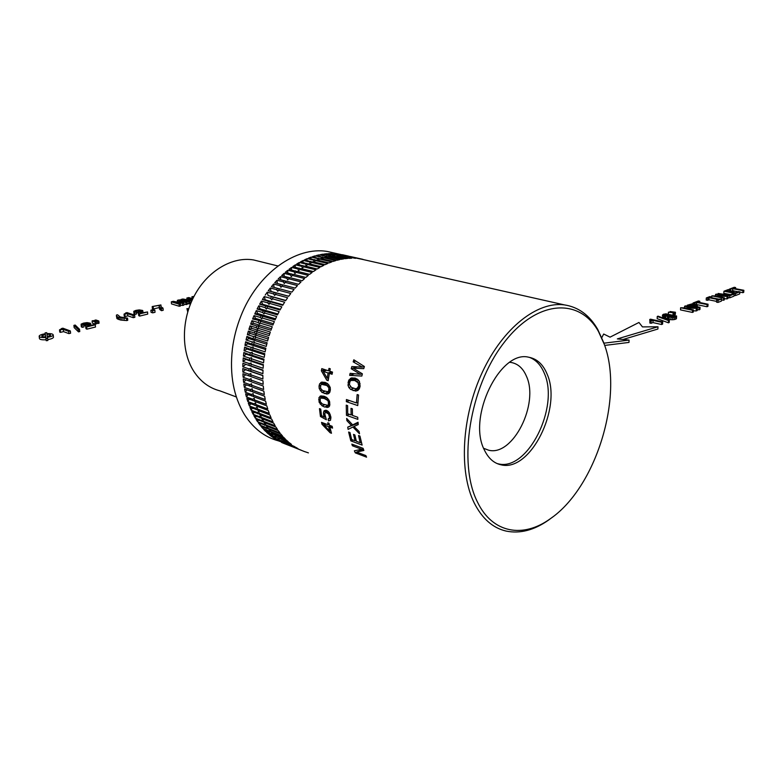 <?xml version="1.0" encoding="UTF-8"?>
<svg xmlns="http://www.w3.org/2000/svg" width="783" height="783" viewBox="0 0 783 783"><rect width="100%" height="100%" fill="white"/><g stroke="black" fill="none" stroke-linecap="round" stroke-linejoin="round"><path stroke-width="1.17" d="M258.204 420.197L257.607 421.773L263.744 424.141L265.094 423.074L266.2 425.952L278.278 430.64L279.962 432.921L267.884 428.223L268.745 429.319L280.823 434.027L282.614 436.16L270.546 431.443L271.456 432.451L283.524 437.178L285.413 439.146L273.345 434.408L286.372 440.085L288.359 441.896L276.301 437.139L289.367 442.747L291.433 444.382L280.431 440.389L294.633 446.613L282.585 441.847L295.72 447.299L297.941 448.581L287.018 444.401L301.347 450.284L289.309 445.507L304.841 451.713M265.682 425.208L258.419 422.937L260.103 425.198L266.24 427.587L267.101 428.673L268.138 428.546M260.582 423.779L260.103 425.198M267.884 428.223L267.532 426.5L266.24 427.587M263.137 427.136L262.765 428.399L260.974 426.285L267.101 428.673M262.765 428.399L270.742 431.658M270.018 429.808L268.892 430.797M270.174 429.877L270.546 431.443M265.858 430.259L265.574 431.364L263.685 429.407L269.812 431.805M265.574 431.364L273.482 434.545M272.631 432.911L271.701 433.762M272.983 433.048L273.345 434.408M268.726 433.156L268.53 434.085L266.543 432.294L272.67 434.702M268.53 434.085L276.35 437.188M275.401 435.769L274.657 436.493M275.949 435.994L276.301 437.139M271.74 435.798L271.613 436.552L269.538 434.937L275.665 437.345M271.613 436.552L278.787 439.743L279.365 439.586L279.071 438.686M278.308 438.392L277.74 438.969M274.892 438.196L274.823 438.774L272.67 437.325L278.787 439.743M274.823 438.774L282.536 441.72M282.32 441.132L282.585 441.847M278.171 440.349L282.027 441.876M278.131 440.731L285.815 443.609M281.557 442.238L285.374 443.755M281.547 442.434L290.366 445.967M289.142 445.243L282.702 442.943L288.721 445.321M308.424 452.877L304.841 451.664M256.002 416.409L255.268 418.122L261.414 420.481L262.824 419.424L263.812 422.36L275.91 427.019L277.476 429.456L265.388 424.778M263.382 421.655L256.031 419.355L257.607 421.773M263.744 424.141L264.556 425.316M335.036 253.212L327.451 251.5C296.18 245.95 257.304 273.365 240.704 316.528C236.583 326.991 233.814 337.727 232.404 348.738C229.517 374.548 233.54 396.492 244.472 414.579C253.33 428.418 264.693 437.188 278.562 440.898M261.414 420.481L262.168 421.724M291.168 446.29L292.255 446.682M253.995 412.416L253.115 414.266L259.261 416.615L260.729 415.577L261.61 418.553L273.707 423.182L275.156 425.766L263.059 421.117M261.258 417.897L253.809 415.567L255.268 418.122M252.185 408.237L251.147 410.204L257.294 412.533L258.811 411.525L259.584 414.54L271.691 419.14L273.013 421.861L260.915 417.241M259.3 413.943L251.783 411.574L253.115 414.266M250.58 403.871L249.376 405.956L255.532 408.266L257.098 407.287L257.744 410.331L269.861 414.902L271.065 417.75L258.948 413.16M257.529 409.793L249.943 407.385L251.147 410.204M249.18 399.35L247.8 401.532L253.956 403.832L255.571 402.883L256.11 405.937L268.236 410.468L269.303 413.444L257.176 408.892M255.953 405.467L248.299 403.02L249.376 405.956M248.005 394.671L246.43 396.942L252.596 399.222L254.26 398.302L254.681 401.376L266.817 405.878L267.747 408.961L255.61 404.439M254.563 400.974L246.86 398.488L247.8 401.532M247.056 389.846L245.275 392.205L251.441 394.456L253.154 393.585L253.457 396.668L265.603 401.111L266.386 404.312L254.25 399.829M253.379 396.335L245.637 393.8L246.43 396.942M253.095 395.063L265.251 399.506L264.615 396.218L252.449 391.803L252.263 388.74L250.511 389.562L250.795 391.206L252.41 391.549M245.275 392.205L244.619 388.965L250.795 391.206M246.332 384.903L244.335 387.331L250.511 389.562M245.852 379.863L243.611 382.339L249.797 384.541L251.588 383.768L251.666 386.822L263.842 391.177L264.331 394.554L252.165 390.159M251.646 386.645L243.826 384.013L244.335 387.331M348.699 256.237L351.616 256.804M339.861 254.299L342.249 254.837M346.36 256.09L362.852 259.476M362.93 259.349L350.402 256.53M342.328 254.71L348.689 256.139M339.851 254.25L345.009 255.787M342.758 255.601L338.462 254.309M342.377 255.855L344.168 255.601L359.221 258.703L346.693 255.884M338.618 254.064L344.98 255.493M338.99 255.444L334.595 254.103M338.354 255.904L340.341 255.395L355.443 258.331L342.905 255.503M341.261 255.61L334.83 253.682M334.292 256.217L335.153 255.561L334.752 255.082L328.38 253.643L330.974 253.565L330.68 254.162M330.211 256.824L332.53 255.816L345.068 258.674L347.691 258.41L336.455 255.473L348.993 258.321L351.596 258.233L339.059 255.395M337.463 255.698L337.346 255.004L330.974 253.565M331.346 255.982L324.456 253.976L327.079 253.721L326.736 254.495M333.617 256.07L333.45 255.17L327.079 253.721M327.49 256.658L320.492 254.592L323.144 254.152L322.753 255.111M326.12 257.695L328.566 256.442L341.104 259.32L343.757 258.86L331.219 255.992M329.741 256.716L329.506 255.61L323.144 254.152M323.604 257.607L316.518 255.483L319.17 254.857L318.769 256.002M322.019 258.85L324.593 257.343L337.121 260.24L339.783 259.594L327.245 256.716M325.855 257.636L325.542 256.315L319.17 254.857M319.709 258.821L312.525 256.648L315.187 255.835L314.776 257.167M315.813 260.299L308.531 258.087L311.194 257.098L317.555 258.576L318.035 260.181L320.599 258.517L333.127 261.434L335.799 260.602L323.262 257.705M321.96 258.84L321.559 257.313L315.187 255.835M311.194 257.098L310.782 258.615M311.928 262.041L304.558 259.799L307.21 258.625L313.572 260.122L314.1 261.747L316.606 259.976L329.134 262.912L331.796 261.894L319.268 258.977M307.21 258.625L306.819 260.328M308.062 264.037L300.613 261.776L303.246 260.426L309.598 261.933L310.185 263.577L312.623 261.698L325.151 264.664L327.803 263.46L315.275 260.524M303.246 260.426L302.884 262.315M304.235 266.289L296.698 264.018L299.302 262.491L305.664 264.018L306.3 265.672L308.668 263.705L321.187 266.69L323.829 265.31L311.311 262.334M299.302 262.491L298.998 264.576M300.447 268.804L292.832 266.523L295.406 264.82L301.758 266.367L302.453 268.031L304.753 265.966L317.272 268.99L319.885 267.424L307.367 264.429M295.406 264.82L295.162 267.101M296.728 271.564L289.035 269.293L291.57 267.414L297.912 268.98L298.666 270.644L300.887 268.5L313.396 271.554L315.97 269.812L303.461 266.778M291.57 267.414L291.403 269.871M293.067 274.559L285.315 272.298L287.792 270.262L294.134 271.838L294.946 273.512L297.09 271.28L309.579 274.373L312.123 272.464L299.615 269.391M287.792 270.262L287.723 272.905M289.504 277.799L281.674 275.547L284.092 273.355L290.434 274.95L291.305 276.614L293.361 274.314L305.84 277.456L308.326 275.371L295.837 272.269M284.092 273.355L284.151 276.184M286.02 281.263L278.141 279.032L280.49 276.683L286.823 278.308L287.762 279.962L289.71 277.593L302.189 280.774L304.616 278.533L292.137 275.381M280.49 276.683L280.676 279.688M282.653 284.943L274.716 282.741L276.996 280.245L283.319 281.88L284.317 283.524L286.167 281.107L298.636 284.327L300.995 281.929L288.526 278.738M276.996 280.245L277.329 283.426M279.394 288.829L271.417 286.656L273.61 284.023L279.923 285.687L280.98 287.312L282.732 284.846L295.191 288.115L297.481 285.56L285.012 282.33M273.61 284.023L274.109 287.381M270.35 288.007L271.026 291.433L268.246 290.777L270.35 288.007L276.663 289.7L277.779 291.305L279.423 288.79L291.873 292.108L294.075 289.416L281.626 286.138M271.026 291.433L288.741 296.228M268.246 290.777L288.682 296.307L290.796 293.478L278.356 290.15M276.252 292.95L274.706 295.485L273.531 293.909L267.228 292.186L268.06 295.543L285.815 300.427M268.06 295.543L285.629 300.701L287.655 297.746L275.224 294.369M264.253 296.561L265.231 299.83L262.354 299.566L264.253 296.561L270.546 298.303L271.789 299.85L273.218 297.286M265.231 299.83L283.035 304.793M262.354 299.566L282.741 305.272L284.65 302.199L272.239 298.763M261.434 301.093L262.569 304.264L259.653 304.215L261.434 301.093L267.727 302.864L269.019 304.372L270.341 301.807M262.569 304.264L280.392 309.324M259.653 304.215L280.011 310.009L281.821 306.828L269.421 303.344M258.791 305.791L260.073 308.854L257.118 309.011L258.791 305.791L265.075 307.592L266.426 309.06L267.629 306.486M260.073 308.854L277.906 313.993M257.118 309.011L277.466 314.893L279.149 311.614L266.758 308.071M256.315 310.626L257.744 313.572L254.769 313.934L256.315 310.626L262.599 312.456L264.008 313.885L265.085 311.311M257.744 313.572L275.587 318.808M254.769 313.934L275.087 319.904L276.653 316.538L264.282 312.946M254.035 315.598L255.601 318.417L252.615 318.975L254.035 315.598L260.308 317.448L261.776 318.828L262.736 316.273M255.601 318.417L273.443 323.722M252.615 318.975L260.915 320.873L260.563 321.353L272.915 325.043L274.344 321.598L261.992 317.947M251.95 320.668L253.643 323.35L250.668 324.113L251.95 320.668L258.214 322.557L259.731 323.878L260.563 321.353M253.643 323.35L271.486 328.752M250.668 324.113L256.922 326.012L258.958 325.963L258.605 326.531L270.938 330.279L272.23 326.765L259.887 323.056M250.061 325.845L251.891 328.38L248.916 329.34L250.061 325.845L256.315 327.754L257.881 329.026L258.605 326.531M251.891 328.38L269.714 333.852M248.916 329.34L255.16 331.268L257.196 331.14L256.844 331.786L269.156 335.594L270.321 332.031L257.999 328.263M248.377 331.092L250.335 333.47L247.379 334.625L248.377 331.092L254.622 333.029L256.247 334.243L256.844 331.786M250.335 333.47L268.138 339.029M247.379 334.625L253.614 336.592L255.64 336.387L255.297 337.111L267.6 340.977L268.618 337.375L256.305 333.548M246.909 336.396L248.984 338.618L246.058 339.969L246.909 336.396L254.818 339.519L255.297 337.111M248.984 338.618L266.758 344.256M246.058 339.969L252.292 341.956L254.299 341.682L253.966 342.494L266.249 346.409L267.12 342.778L254.827 338.892M245.666 341.75L247.849 343.796L244.952 345.342L245.666 341.75L253.604 344.843L253.966 342.494M247.849 343.796L265.584 349.512M244.952 345.342L251.177 347.358L253.173 347.006L252.85 347.897L265.124 351.88L265.848 348.22L253.565 344.285M244.639 347.123L246.929 349.003L244.081 350.725L244.639 347.123L252.615 350.177L252.85 347.897M246.929 349.003L264.615 354.777M244.081 350.725L250.296 352.771L252.273 352.35L251.969 353.319L264.223 357.351L264.801 353.691L252.537 349.698M243.836 352.507L246.224 354.2L243.425 356.099L243.836 352.507L251.842 355.521L251.969 353.319M246.224 354.2L263.861 360.053M243.425 356.099L249.64 358.174L251.597 357.694L251.304 358.731L263.548 362.823L263.979 359.172L251.725 355.12M251.304 358.731L251.294 360.855L243.259 357.89L245.745 359.397L263.323 365.299M245.745 359.397L243.004 361.462L249.209 363.566L251.137 363.018L250.883 364.124L263.108 368.274L263.382 364.633L251.137 360.532M250.883 364.124L250.981 366.16L242.916 363.234L262.99 370.516M245.48 364.545L242.818 366.777L249.014 368.91L250.912 368.304L250.677 369.488L262.892 373.677L263.01 370.075L250.785 365.915M242.799 368.539L245.441 369.654L242.857 372.042L242.799 368.539L250.883 371.406L250.677 369.488M245.441 369.654L262.873 375.674M242.857 372.042L249.043 374.205L250.912 373.53L250.707 374.783L262.912 379.031L262.873 375.468L250.668 371.25M250.707 374.783L250.775 376.525L262.971 380.792L263.157 384.306L250.971 380L251.108 381.722L263.294 386.039L263.636 389.484L251.451 385.138M250.766 376.515L242.916 373.775L243.121 377.24L245.608 374.724M250.971 380L251.137 378.688L249.307 379.422L243.121 377.24M251.098 381.624L243.259 378.943L243.611 382.339M249.043 374.205L249.111 375.948M249.307 379.422L249.444 381.135M249.797 384.541L250.012 386.225M251.441 394.456L251.803 396.061M252.596 399.222L253.026 400.769M253.956 403.832L254.455 405.32M255.532 408.266L256.09 409.705M257.294 412.533L257.93 413.913M259.261 416.615L259.956 417.916M342.455 255.209L341.192 255.121M338.628 255.013L337.346 255.004M334.752 255.082L333.45 255.17M330.817 255.434L329.506 255.61M326.863 256.051L325.542 256.315M322.88 256.951L321.559 257.313M318.887 258.126L317.555 258.576M314.893 259.574L313.572 260.122M310.92 261.297L309.598 261.933M306.965 263.294L305.664 264.018M303.05 265.554L301.758 266.367M299.184 268.08L297.912 268.98M295.387 270.859L294.134 271.838M291.658 273.893L290.434 274.95M288.017 277.162L286.823 278.308M284.474 280.666L283.319 281.88M281.038 284.395L279.923 285.687M277.73 288.34L276.663 289.7M274.559 292.49L273.531 293.909M265.222 295.083L267.228 292.186M271.525 296.826L270.546 298.303M268.647 301.328L267.727 302.864M265.936 306.006L265.075 307.592M263.401 310.822L262.599 312.456M261.042 315.774L260.308 317.448M258.889 320.844L258.214 322.557M256.922 326.012L256.315 327.754M255.16 331.268L254.622 333.029M253.614 336.592L253.154 338.364M252.292 341.956L251.891 343.747M251.177 347.358L250.863 349.149M250.296 352.771L250.051 354.572M249.64 358.174L249.474 359.974M243.004 361.462L243.259 357.89M249.209 363.566L249.121 365.348M242.818 366.777L242.916 363.234M249.014 368.91L249.004 370.672M259.584 261.434L253.594 259.956C232.757 256.335 208.19 270.36 194.742 295.005C181.255 319.601 181.039 351.498 193.783 371.308C200.497 381.546 209.198 388.055 219.876 390.834L236.368 396.971M483.659 448.316L488.67 450.215C512.924 456.616 539.33 403.725 526.43 376.222C523.093 368.353 518.043 363.782 511.26 362.49L509.831 362.323M497.127 463.565L498.282 463.839C527.654 471.542 559.639 407.033 544.361 373.403C541.004 365.152 536.012 359.798 529.367 357.342M484.442 450.117C488.416 458.368 493.946 463.272 501.032 464.808C530.375 472.492 562.37 407.845 547.141 374.166C543.157 364.428 537.021 358.78 528.74 357.234C500.161 349.609 467.001 417.515 484.442 450.117M477.454 502.04C492.546 533.497 523.191 538.371 550.165 518.845C596.02 487.74 623.914 396.795 604.378 344.549L598.447 331.454C579.626 297.442 536.649 299.292 503.283 343.61C469.663 387.487 457.703 463.321 477.454 502.04M603.752 342.68L597.693 329.33C589.511 315.177 578.412 307.034 564.396 304.89C537.549 301.122 503.068 327.695 482.377 372.14C461.627 416.487 458.652 471.797 474.283 503.068C482.22 518.669 492.84 528.006 506.131 531.08C519.971 533.889 534.114 530.228 548.55 520.098L552.651 517.025M329.858 427.126L332.56 428.115L332.149 426.275L329.447 425.286L329.026 423.241L327.774 422.781L328.194 424.826L321.549 422.38L321.97 424.229L330.103 432.735L331.483 433.253L329.858 427.126L332.149 426.275M328.469 420.902L328.155 418.954L329.584 417.75L328.606 414.021L325.787 412.357L324.7 413.61L326.364 419.747L320.443 416.517L319.464 408.638L320.736 409.098L321.5 415.567L324.505 417.212L323.408 414.148L324.005 410.821L326.482 410.341L328.087 411.32L329.418 412.837L330.896 417.085L330.524 420.246L328.469 420.902L330.553 420.138M324.495 406.994L322.038 405.8L319.082 402.129L318.984 397.549L320.844 395.914L324.27 396.306L326.736 397.519L329.565 401.229L329.653 405.848L328.654 407.121L324.495 406.994L329.741 405.134M330.211 387.428L327.656 383.641L325.219 382.437L321.705 382.114L319.601 383.866L319.033 386.127L319.229 388.632L321.921 392.381L326.844 394.064L328.664 393.595L329.839 392.234L330.357 389.944L330.211 387.428L328.909 387.879L328.664 390.962L327.793 391.725L322.567 390.531L320.501 388.192L320.736 385.128L321.637 384.355L326.883 385.51L328.909 387.879M329.359 373.383L332.09 374.274L332.511 372.091L329.77 371.201L330.279 368.793L329.007 368.392L328.508 370.799L321.784 368.627L321.363 370.809L326.795 380.215L328.194 380.675L329.359 373.383L332.452 372.365M355.296 452.858L366.561 457.164L365.867 455.589L356.608 452.065L363.86 450.47L363.136 448.356L351.841 444.118L352.409 445.762L361.648 449.246L354.386 450.812L355.296 452.858L356.95 452.202M350.813 440.858L362.118 445.087L359.926 436.033L358.536 435.524L360.219 442.708L356.373 441.279L354.846 434.908L353.495 434.408L355.022 440.78L351.645 439.517L349.981 432.539L348.621 432.04L350.813 440.858L352.986 440.017M359.495 433.772L352.927 427.019L348.102 429.378L347.73 427.156L351.45 425.463L346.879 420.637L346.673 418.435L352.644 424.895L358.037 422.252L358.252 424.582L354.024 426.451L359.123 431.541L359.495 433.772M346.468 415.333L357.841 419.365L357.743 417.28L352.487 415.421L352.36 408.814L350.999 408.344L351.127 414.941L347.73 413.747L347.613 405.633L346.243 405.154L346.468 415.333L349.296 414.305M346.331 401.659L357.743 405.574L358.555 395.024L357.156 394.563L356.461 402.951L346.438 399.526L346.331 401.659L349.443 400.553M350.588 389.376L355.736 391.089L357.811 390.463L359.28 388.877L360.092 386.42L359.348 381.292L357.694 379.412L355.208 378.101L351.41 377.964L348.866 380.039L348.004 385.197L348.866 387.526L350.588 389.376L353.505 388.368M361.834 376.055L349.668 375.37L350.118 373.334L360.395 374.294L351.234 368.754L351.821 366.561L362.304 367.09L353.182 361.854L353.828 359.798L364.379 366.503L363.752 368.656L353.045 368.157L362.372 373.834L361.834 376.055M357.058 366.826L351.234 368.754M355.736 361.022L353.182 361.854M364.281 366.434L362.304 367.09M362.157 373.697L360.395 374.294M354.513 373.745L349.668 375.37M325.601 410.253L324.005 410.821M327.245 410.811L323.428 412.171M324.7 413.678L323.408 414.148M324.847 415.43L323.81 415.802M325.376 416.899L324.505 417.212M322.126 415.91L320.443 416.517M328.224 411.476L325.787 412.357M328.537 411.829L326.746 412.465M329.163 412.553L327.764 413.062M329.78 413.6L328.606 414.021M330.367 414.833L329.212 415.254M330.69 416.243L329.545 416.664M330.896 417.27L329.584 417.75M330.906 417.916L329.349 418.484M330.906 418.171L328.88 418.915M352.448 414.461L351.127 414.941M363.469 449.344L356.608 452.065M354.278 445.028L352.409 445.762M363.224 448.62L361.648 449.246M329.271 424.425L328.194 424.826M324.279 423.388L321.97 424.229M331.209 432.324L330.103 432.735M330.759 430.738L329.741 431.12L323.761 424.875L328.606 426.657L329.741 431.12M326.051 424.034L323.761 424.875M330.896 425.815L328.606 426.657M357.909 402.433L356.461 402.951M328.86 406.857L326.942 407.532M321.069 395.895L320.041 396.237M323.213 396.09L318.984 397.549M320.12 399.203L318.652 399.712M326.805 397.578L324.25 398.459L320.991 398.067L320.198 398.801L320.267 401.748L319.082 402.129M321.862 403.588L320.227 404.155M324.524 404.919L322.038 405.8M324.25 398.459L327.539 400.348L328.351 401.63L328.41 404.596L327.637 405.31L322.479 404.048L320.267 401.748M325.033 396.678L320.991 398.067M325.493 396.903L322.351 397.979M327.979 398.674L326.168 399.31M328.86 399.878L327.539 400.348M329.555 401.209L328.351 401.63M329.8 402.795L328.635 403.206M329.878 404.077L328.41 404.596M329.819 404.547L327.637 405.31M329.966 391.637L324.358 393.555M328.85 393.369L326.844 394.064M322.048 382.075L320.834 382.476M324.338 382.28L319.601 383.866M320.609 385.598L319.033 386.127M320.501 388.202L319.229 388.632M322.009 390.1L320.218 390.707M324.71 391.422L321.921 392.381M326.09 382.867L321.637 384.355M326.511 383.073L323.056 384.228M327.764 383.748L324.974 384.688M328.85 384.854L326.883 385.51M329.633 386.078L328.204 386.557M330.299 389.082L329.056 389.503M330.24 390.433L328.664 390.962M330.123 390.932L327.793 391.725M329.956 370.32L328.508 370.799M324.955 369.645L321.363 370.809M328.322 379.706L326.795 380.215M328.606 377.798L327.206 378.258L328.087 372.972L323.183 371.377L327.206 378.258M326.736 370.222L323.183 371.377M331.64 371.808L328.087 372.972M361.345 442.268L360.219 442.708M356.118 440.349L355.022 440.78M358.085 422.849L352.644 424.895M348.229 420.138L346.879 420.637M358.095 422.967L351.45 425.463M358.125 423.251L347.73 427.156M354.131 426.569L352.927 427.019M359.407 388.466L353.104 390.658M357.948 390.316L355.736 391.089M352.066 377.837L350.412 378.404M354.748 378.042L348.866 380.039M356.05 378.551L348.347 381.164M349.776 381.859L348.004 382.466M349.453 384.698L348.004 385.197M350.843 386.841L348.866 387.526M351.459 387.419L355.462 388.75L357.038 388.427L358.692 385.96L357.997 382.721L354.728 380.479L351.078 380.469L349.942 381.429L349.414 384.619L351.459 387.419M356.324 378.688L351.078 380.469M356.568 378.815L352.693 380.137M357.733 379.452L354.728 380.479M358.82 380.695L356.676 381.429M359.632 382.163L357.997 382.721M360.141 383.758L358.663 384.267M360.102 385.471L358.692 385.96M359.945 386.851L358.125 387.477M359.73 387.487L357.038 388.427M649.959 320.805L649.861 323.027L651.094 323.301L652.944 322.586L661.547 324.505L661.655 322.273L662.692 321.872L650.536 319.18L649.763 319.474L650.908 320.1L649.959 320.805L653.042 320.364L661.655 322.273M661.547 324.505L662.584 324.103L662.692 321.872M649.91 321.784L649.763 319.474M650.575 320.492L650.604 319.787M651.094 323.301L651.182 321.079M652.944 322.586L653.042 320.364M657.26 316.469L657.172 318.661L668.437 322.811L668.535 320.59L669.318 320.286L658.053 316.166L657.26 316.469L668.535 320.59M668.437 322.811L669.211 322.508L669.318 320.286M667.713 316.675L667.605 318.877L667.429 316.381L672.705 317.546L675.729 317.007L676.61 316.019L665.912 313.836L663.289 314.316L662.408 315.177L667.429 316.381M667.605 318.877L668.212 319.161L668.32 316.958M668.212 319.161L669.162 319.415L669.259 317.213M669.162 319.415L670.884 319.689L670.992 317.477M670.884 319.689L672.597 319.748L672.705 317.546M672.597 319.748L674.192 319.591L674.3 317.389M674.192 319.591L675.621 319.21L675.729 317.007M675.621 319.21L676.443 318.71L676.551 316.508M676.443 318.71L676.61 316.019M670.277 314.991L671.08 314.913M662.907 315.569L662.81 317.761L662.408 315.177M662.81 317.761L663.867 318.094L663.964 315.901M663.867 318.094L664.767 318.26L664.865 316.068M664.767 318.26L665.648 318.338L665.746 316.146M665.648 318.338L667.341 318.26M669.475 316.547L671.383 316.968L671.423 315.383L669.162 315.989L669.475 316.547M669.622 316.596L669.671 315.696M670.414 316.812L670.473 315.48M672.362 316.998L672.44 315.412L671.423 315.383M673.4 316.919L673.468 315.559L672.44 315.412M674.31 316.665L674.349 315.823L673.468 315.559M674.76 316.41L674.349 315.823M671.383 316.968L674.77 316.107M664.493 315.324L666.901 315.686L666.999 314.365L664.669 314.609L664.493 315.324M664.63 315.373L664.669 314.609M665.305 315.549L665.364 314.423M666.079 315.666L666.147 314.345M667.801 315.578L667.85 314.492L666.999 314.365M668.496 315.373L667.85 314.492M666.901 315.686L668.839 315.177L668.525 314.697M668.349 314.012L668.437 312.143L673.85 312.857L668.437 312.143M673.018 314.932L673.106 313.151M673.752 315.02L673.85 312.857M670.003 312.035L670.033 311.536L675.426 312.251L670.033 311.536M673.771 314.541L674.594 314.717L674.701 312.534M674.594 314.717L675.328 314.433L675.426 312.251M680.623 307.748L680.515 309.902L692.417 312.427L692.534 310.254L693.425 309.911L683.647 307.856L697.379 308.375L685.487 305.889L684.596 306.231L694.335 308.267L680.623 307.748L692.534 310.254M692.417 312.427L693.307 312.074L693.425 309.911M693.376 310.763L696.126 310.968L696.244 308.815M696.126 310.968L697.261 310.528L697.379 308.375M684.528 307.513L684.596 306.231M697.32 309.51L698.974 309.853L699.092 307.709L700.061 307.327L695.03 306.28L697.095 305.439L696.743 304.528L692.25 303.824L687.22 305.233L699.092 307.709M698.974 309.853L699.943 309.481L700.061 307.327M696.067 306.496L696.097 305.869M697.027 306.701L697.095 305.439M697.261 306.75L697.359 304.978M687.161 306.241L687.22 305.233M691.663 304.45L689.637 305.164L693.572 305.977L695.549 304.988L692.446 304.333L691.663 304.45L691.604 305.576M690.89 305.429L690.929 304.665M692.378 305.732L692.446 304.333M693.229 305.908L693.317 304.352M694.286 305.713L694.345 304.509M695.196 305.321L695.226 304.753M696.909 304.646L706.98 306.73L707.098 304.587L708.047 304.225L697.643 302.091L699.806 301.259L698.387 300.975L693.063 303.001L694.482 303.295L696.684 302.453L707.098 304.587M706.98 306.73L707.93 306.359L708.047 304.225M699.738 302.522L699.806 301.259M693.014 303.853L693.063 303.001M694.452 303.99L694.482 303.295M696.576 304.479L696.684 302.453M718.089 300.31L717.962 302.424L716.533 302.13L716.651 300.026L718.089 300.31L721.583 298.949L718.872 299.165L709.956 297.383L711.248 296.884L709.829 296.6L706.315 297.951L709.026 297.736L717.942 299.527L716.651 300.026M717.962 302.424L721.456 301.054L721.583 298.949M711.199 297.628L711.248 296.884M707.734 298.235L707.607 300.329L706.197 300.046L706.315 297.951M707.607 300.329L708.909 299.83L709.026 297.736M708.909 299.83L716.572 301.377M721.535 299.889L723.463 300.271L723.58 298.176L724.412 297.853L714.771 295.935L728.112 296.414L716.386 294.105L715.554 294.418L725.156 296.317L711.845 295.837L723.58 298.176M723.463 300.271L724.285 299.948L724.412 297.853M724.353 298.734L726.918 298.92L727.055 296.826M726.918 298.92L727.975 298.499L728.112 296.414M715.486 295.612L715.554 294.418M711.737 297.736L711.845 295.837M728.043 297.52L729.658 297.843L729.795 295.759L734.151 294.056L732.731 293.782L729.267 295.122L718.089 293.459L729.795 295.759M729.658 297.843L734.023 296.14L734.151 294.056M718.031 294.428L718.089 293.459M734.072 295.299L735.472 295.573L735.599 293.498L739.847 291.844L738.438 291.57L735.071 292.871L731.107 292.108L734.111 290.943L732.722 290.679L729.717 291.834L726.232 291.159L729.531 289.896L728.131 289.622L723.932 291.227L735.599 293.498M735.472 295.573L739.72 293.909L739.847 291.844M734.004 292.666L734.111 290.943M729.413 291.775L729.531 289.896M730.588 294.614L723.805 293.282L723.932 291.227M739.837 292.108L742.842 292.685L742.969 290.63L743.85 290.287L733.622 288.33L735.629 287.557L734.239 287.292L729.316 289.172L732.741 288.663L742.969 290.63M742.842 292.685L743.713 292.343L743.85 290.287M735.56 288.702L735.629 287.557M729.276 289.847L729.316 289.172M729.443 291.266L730.588 291.491L730.715 289.436M730.588 291.491L732.614 290.708L732.741 288.663M734.111 291.002L737.977 291.746M59.518 329.839L59.753 332.07L60.516 332.364L63.531 331.62L68.894 333.617L68.669 331.366L70.362 330.955L62.777 328.165L59.518 329.839L63.296 329.389L68.669 331.366M68.894 333.617L70.587 333.196L70.362 330.955M61.583 329.134L61.514 328.469M60.516 332.364L60.281 330.123M63.531 331.62L63.296 329.389M73.915 325.366L74.131 327.578L78.496 331.865L78.28 329.623L79.543 329.31L75.188 325.053L73.915 325.366L78.28 329.623M78.496 331.865L79.768 331.552L79.543 329.31M85.621 325.982L85.973 328.694L86.844 329.154L86.659 326.942L95.281 324.818L94.332 324.485L87.53 326.159L90.437 323.222L87.099 322.616L83.517 323.125L81.158 324.113L82.058 325.121L83.703 324.72L82.988 324.074L84.319 323.467L88.538 323.536L85.621 325.982L86.659 326.942M86.629 326.932L86.874 329.163L95.497 327.03L95.281 324.818M87.676 326.12L87.618 325.571M88.939 325.806L88.851 324.798M89.693 325.62L89.585 324.426M90.437 325.444L90.299 323.966M90.769 325.366L90.593 323.565M81.902 325.062L82.117 327.274L81.334 326.814L81.119 324.612M82.117 327.274L82.058 325.121M82.274 327.333L83.918 326.922L83.703 324.72M83.497 324.622L83.419 323.761M83.82 325.894L84.535 325.669L84.319 323.467M84.535 325.669L85.69 325.444L85.474 323.252M86.707 325.072L86.522 323.154M87.588 324.554L87.451 323.183M88.244 324.162L88.166 323.33M85.973 328.694L85.758 326.472M95.086 321.94L95.291 324.133L92.325 323.085L92.11 320.903L95.086 321.94L96.289 321.647L93.324 320.609L92.11 320.903M95.291 324.133L96.495 323.839L96.289 321.647M94.772 321.118L94.694 320.276L97.66 321.314L98.854 321.02L95.878 319.983L94.694 320.276M96.417 322.988L97.865 323.496L97.66 321.314M97.865 323.496L99.059 323.203L98.854 321.02M116.393 315.755L116.912 318.534L120.288 319.983L126.66 320.57L126.474 318.397L127.56 318.133L120.279 316.998L117.538 314.776L116.452 315.04L116.716 316.371L118.615 317.399L126.474 318.397M126.66 320.57L127.746 320.306L127.56 318.133M116.912 318.534L116.716 316.371M117.646 319.082L117.45 316.919M118.801 319.572L118.615 317.399M120.288 319.983L120.102 317.81M122.07 320.276L121.874 318.104M124.164 320.472L123.978 318.299M124.057 314.11L124.243 316.263L125.026 316.528L127.795 315.843L133.286 317.673L133.1 315.51L134.656 315.128L126.895 312.574L124.057 314.11L127.609 313.699L133.1 315.51M133.286 317.673L134.842 317.291L134.656 315.128M125.799 313.523L125.74 312.857M125.026 316.528L124.84 314.375M127.795 315.843L127.609 313.699M138.356 313.043L138.738 315.647L139.648 316.078L139.501 313.934L147.547 311.957L140.235 313.21L142.623 310.469L139.315 309.911L135.919 310.381L133.776 311.301L134.793 312.241L136.33 311.869L135.537 311.262L136.751 310.704L140.842 310.763L138.356 313.043L139.501 313.934M139.472 313.924L139.677 316.087L147.723 314.1L147.547 311.957M140.284 313.2L140.235 312.662M141.4 312.926L141.312 311.937M142.066 312.76L141.968 311.595M142.721 312.593L142.604 311.164M142.976 312.534L142.829 310.792M134.637 312.192L134.823 314.335L133.991 313.905L133.815 311.771M134.823 314.335L134.793 312.241M134.97 314.384L136.506 314.003L136.33 311.869M135.978 311.712L135.909 310.978M136.428 312.994L136.751 310.704M136.927 312.828L138.014 312.632L137.837 310.499M138.014 312.632L138.748 312.564M139.002 312.378L138.836 310.411M139.854 311.83L139.736 310.44M140.519 311.438L140.451 310.577M138.738 315.647L138.562 313.503M150.884 310.195L151.06 312.319L152.724 312.857L152.558 310.724L154.848 310.156L153.174 309.628L150.884 310.195L152.558 310.724M152.724 312.857L155.024 312.29L154.848 310.156M159.155 306.261L159.536 309.197L161.523 310.685L161.357 308.561L163.021 308.15L160.926 306.662L160.916 304.939L152.205 306.544L159.448 305.35L159.37 307.083L161.357 308.561M161.523 310.685L163.187 310.274L163.021 308.15M161.063 306.799L160.916 304.939M153.214 306.867L153.39 308.982L152.372 308.659L152.205 306.544M153.39 308.982L159.252 307.543M159.536 309.197L159.37 307.083M160.261 309.96L160.094 307.846M171.33 301.807L171.487 303.892L179.278 306.28L179.121 304.186L180.364 303.882L173.278 301.719L182.439 303.373L183.809 303.031L178.778 300.388L185.865 302.532L187.108 302.218L179.297 299.869L177.359 300.339L182.194 302.923L173.297 301.328L171.33 301.807L179.121 304.186M179.278 306.28L180.511 305.977L180.364 303.882M180.442 305.076L182.596 305.468L182.439 303.373M182.596 305.468L183.966 305.125L183.809 303.031M183.878 303.97L186.021 304.616L185.865 302.532M186.021 304.616L187.254 304.313L187.108 302.218M177.487 302.081L177.359 300.339M187.196 303.403L188.869 303.912L188.723 301.827L189.946 301.524L182.84 299.39L191.776 300.985M188.869 303.912L190.093 303.608L189.946 301.524M190.024 302.727L190.944 302.884M192.187 300.085L188.272 298.078L192.53 299.341M192.814 298.763L188.772 297.56L186.863 298.029L191.747 300.574L182.85 298.998L180.912 299.478L188.723 301.827M186.98 299.732L186.863 298.029M180.981 300.378L180.912 299.478M193.949 296.483L191.972 296.688L193.783 296.806M192.099 298.548L191.972 296.688M187.734 311.888L186.922 308.619L188.106 310.665M188.732 308.747L186.922 308.619M39.219 336.494L39.414 338.344C39.512 339.528 41.744 339.998 46.089 339.783L46.226 340.693L47.841 340.527L47.45 337.326C50.817 336.788 52.735 336.034 53.224 335.075C53.156 333.94 51.042 333.45 46.882 333.627L46.735 332.687L45.14 332.853L45.287 333.783L45.14 332.853M47.743 339.597C51.071 339.049 52.98 338.295 53.469 337.336L53.42 336.925M45.287 333.783C41.753 334.302 39.718 335.065 39.17 336.073C39.267 337.248 41.489 337.727 45.845 337.502L45.982 338.413L47.597 338.246M46.089 339.783L45.845 337.502M46.226 340.693L45.982 338.413M45.639 336.807L45.003 336.837M47.342 336.621L50.641 335.251C50.631 334.576 49.407 334.263 46.99 334.321L47.342 336.621M45.385 334.468L41.773 335.887C41.802 336.602 43.134 336.905 45.747 336.798L45.385 334.468L45.629 336.729M604.691 345.43L628.984 342.416L629.072 340.086L617.347 338.902L657.994 326.765L642.471 326.902L638.957 322.469L610.055 337.15L603.683 334.018L601.804 337.639M603.928 343.189L629.072 340.086M623.072 339.479L657.896 329.026L657.994 326.765M327.451 251.5L345.528 255.571M253.594 259.956L277.945 265.975M498.282 463.839L501.032 464.808M548.55 520.098L550.165 518.845M597.693 329.33L598.447 331.454M347.241 255.963L564.396 304.89M53.224 335.075L53.469 337.336"/></g></svg>
